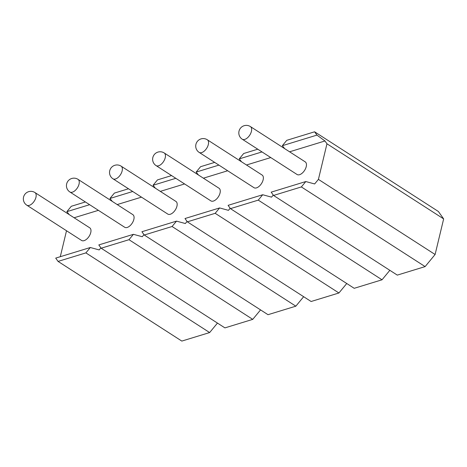 <?xml version="1.0" encoding="UTF-8"?>
<svg xmlns="http://www.w3.org/2000/svg" width="467" height="467" viewBox="0 0 467 467"><rect width="100%" height="100%" fill="white"/><g stroke="black" fill="none" stroke-linecap="round" stroke-linejoin="round"><path stroke-width="0.7" d="M69.887 191.984L124.695 227.266A7.513 4.086 -57.2 0 0 132.196 223.156A7.513 4.086 -57.2 0 0 132.826 214.627L78.018 179.346A7.513 4.086 122.8 0 1 77.388 187.874A7.513 4.086 122.8 0 1 69.887 191.984A7.513 7.513 0 0 1 66.647 183.91A7.513 7.513 0 0 1 78.018 179.346M60.284 256.71L66.512 230.751M100.884 247.831L99.167 249.915L90.324 247.51L55.713 258.105L58.06 261.409L85.887 252.892L90.324 247.51M143.982 234.644L142.266 236.722L133.416 234.323L98.806 244.918L101.158 248.216L128.985 239.699L133.416 234.323M187.074 221.451L185.358 223.53L176.514 221.13L141.904 231.725L144.25 235.024L172.078 226.507L176.514 221.13M230.173 208.259L228.456 210.337L219.607 207.938L184.996 218.533L187.349 221.837L215.176 213.314L219.607 207.938M273.265 195.066L271.549 197.144L262.705 194.745L228.094 205.34L230.441 208.644L258.269 200.121L262.705 194.745M273.539 195.451L397.3 275.116L425.122 266.599L435.104 254.497L318.418 179.381L314.647 183.951L305.797 181.552L271.187 192.147L273.539 195.451L301.361 186.934L305.797 181.552M318.418 179.381L326.964 143.783L324.962 140.976L289.593 151.804M246.494 164.997L270.772 157.566M203.402 178.19L227.674 170.759M160.304 191.382L184.582 183.951M117.211 204.575L141.483 197.144M74.113 217.768L98.391 210.337M253.978 187.687A7.513 4.086 -57.2 0 0 261.479 183.584A7.513 4.086 -57.2 0 0 262.115 175.049L207.307 139.767A7.513 4.086 122.8 0 1 208.329 144.531A7.513 4.086 122.8 0 1 204.307 151.057A7.513 4.086 122.8 0 1 199.17 152.405L253.978 187.687M210.886 200.88A7.513 4.086 -57.2 0 0 218.387 196.776A7.513 4.086 -57.2 0 0 219.017 188.242L164.209 152.96A7.513 4.086 122.8 0 1 165.23 157.723A7.513 4.086 122.8 0 1 161.208 164.25A7.513 4.086 122.8 0 1 156.077 165.598L210.886 200.88M167.787 214.073A7.513 4.086 -57.2 0 0 175.288 209.963A7.513 4.086 -57.2 0 0 175.925 201.435L121.116 166.153A7.513 4.086 122.8 0 1 122.138 170.916A7.513 4.086 122.8 0 1 118.116 177.442A7.513 4.086 122.8 0 1 112.979 178.791L167.787 214.073M81.597 240.458A7.513 4.086 -57.2 0 0 89.098 236.349A7.513 4.086 -57.2 0 0 89.734 227.82L34.926 192.538A7.513 4.086 122.8 0 1 35.947 197.302A7.513 4.086 122.8 0 1 31.925 203.828A7.513 4.086 122.8 0 1 26.788 205.176L81.597 240.458M297.07 174.5A7.513 4.086 -57.2 0 0 304.577 170.391A7.513 4.086 -57.2 0 0 305.208 161.856L250.4 126.575A7.513 4.086 122.8 0 1 249.769 135.109A7.513 4.086 122.8 0 1 242.262 139.219L297.07 174.5M435.104 254.497L443.65 218.9L438.361 211.469L314.6 131.799L316.953 135.103L324.962 140.976M230.441 208.644L354.202 288.308L382.029 279.791L389.84 270.317M187.349 221.837L311.11 301.501L338.931 292.984L346.748 283.51M144.25 235.024L268.011 314.694L295.839 306.177L303.649 296.703M101.158 248.216L224.919 327.887L252.746 319.37L260.557 309.895M58.06 261.409L181.821 341.079L209.648 332.562L217.459 323.088M209.648 332.562L85.887 252.892M252.746 319.37L128.985 239.699M295.839 306.177L172.078 226.507M338.931 292.984L215.176 213.314M382.029 279.791L258.269 200.121M425.122 266.599L301.361 186.934M443.65 218.9L326.964 143.783M316.953 135.103L282.337 145.698L284.648 148.623M314.6 131.799L286.773 140.322L282.337 145.698M262.005 151.921L239.244 158.891L241.556 161.815M239.244 158.891L243.681 153.509L257.772 149.201M218.912 165.114L196.146 172.084L198.457 175.008M196.146 172.084L200.582 166.701L214.674 162.388M175.814 178.306L153.053 185.276L155.365 188.201M153.053 185.276L157.49 179.894L171.582 175.58M132.721 191.499L109.955 198.469L112.267 201.394M109.955 198.469L114.392 193.087L128.483 188.773M89.623 204.692L66.863 211.662L69.174 214.587M66.863 211.662L71.299 206.28L85.391 201.966M250.4 126.575A7.513 7.513 0 0 0 239.022 131.139A7.513 7.513 0 0 0 242.262 139.219M207.307 139.767A7.513 7.513 0 0 0 196.916 142.021A7.513 7.513 0 0 0 199.17 152.405M164.209 152.96A7.513 7.513 0 0 0 153.824 155.213A7.513 7.513 0 0 0 156.077 165.598M121.116 166.153A7.513 7.513 0 0 0 110.726 168.406A7.513 7.513 0 0 0 112.979 178.791M34.926 192.538A7.513 7.513 0 0 0 24.535 194.792A7.513 7.513 0 0 0 26.788 205.176"/></g></svg>
